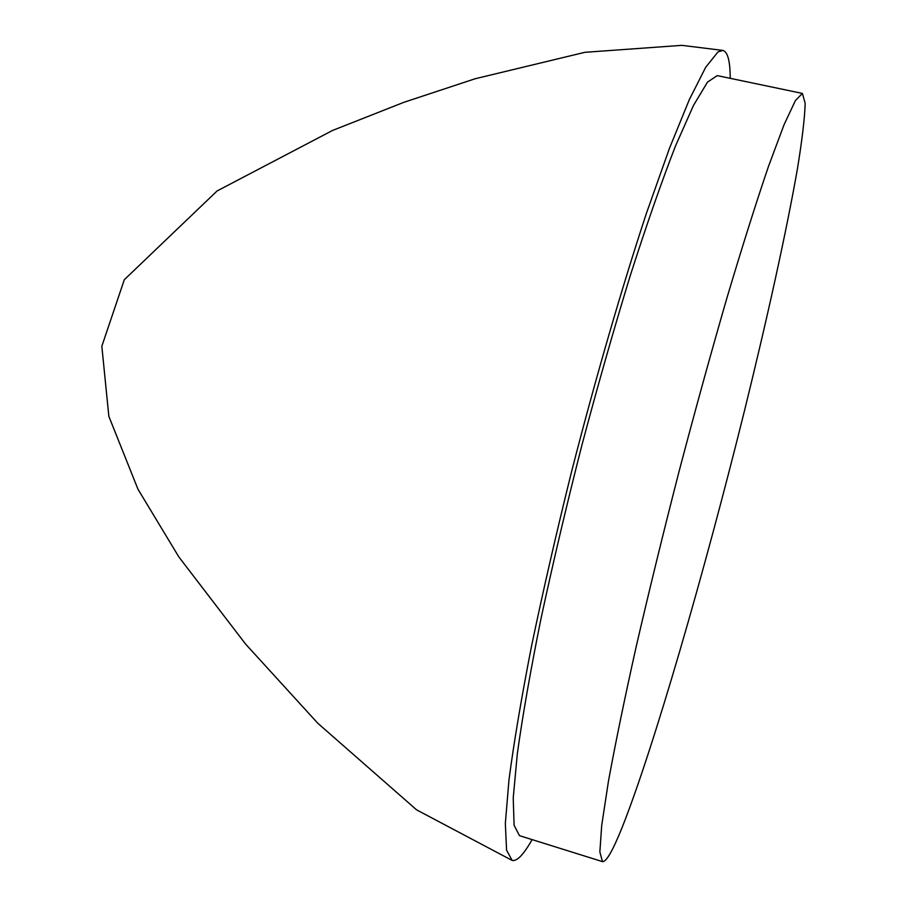 <?xml version="1.0" encoding="UTF-8"?>
<svg xmlns="http://www.w3.org/2000/svg" width="907" height="907" viewBox="0 0 907 907"><rect width="100%" height="100%" fill="white"/><g stroke="black" fill="none" stroke-linecap="round" stroke-linejoin="round"><path stroke-width="1.36" d="M730.226 78.331C730.158 61.109 727.72 51.801 722.924 50.429L717.993 51.914L705.759 67.186L689.411 99.419L669.355 148.589L646.362 213.496C621.828 287.836 595.684 377.822 571.784 470.79C556.467 532.511 543.032 590.979 531.513 646.215C521.389 698.084 513.884 742.606 508.986 779.793L505.346 823.397L506.56 850.154L512.138 860.414C516.99 861.537 523.645 854.609 532.103 839.61M802.4 93.421L717.256 75.621L707.505 82.106L693.458 105.473L675.432 146.163C661.634 181.627 646.634 224.596 630.433 275.07C613.914 328.935 597.656 385.94 581.659 446.085C566.308 506.401 552.714 564.097 540.878 619.186C530.425 671.146 522.568 715.974 517.33 753.672L513.226 797.979L514.099 825.234L519.462 835.653L602.475 861.616C606.239 862.081 612.747 850.789 622.021 827.74C653.244 749.363 704.433 572.294 744.602 410.259C767.401 317.688 786.516 231.081 797.434 168.781C802.139 139.973 804.713 118.159 805.167 103.353L802.4 93.421L795.405 100.575L784.022 124.803L768.433 166.537C756.087 202.783 742.255 246.579 726.938 297.915C711.088 352.664 695.125 410.508 679.06 471.436C663.391 532.466 649.129 590.752 636.272 646.272C624.617 698.571 615.343 743.559 608.45 781.222L601.726 825.257L599.856 851.956L602.475 861.616M722.924 50.429L681.86 45.35L584.868 52.311L475.075 78.773L403.91 102.298L332.586 130.438L217.102 190.946L124.304 279.73L101.833 346.247L108.851 416.336L137.977 489.236L178.849 556.932L245.616 644.106L317.756 723.219L416.574 809.849L512.115 860.414"/></g></svg>
